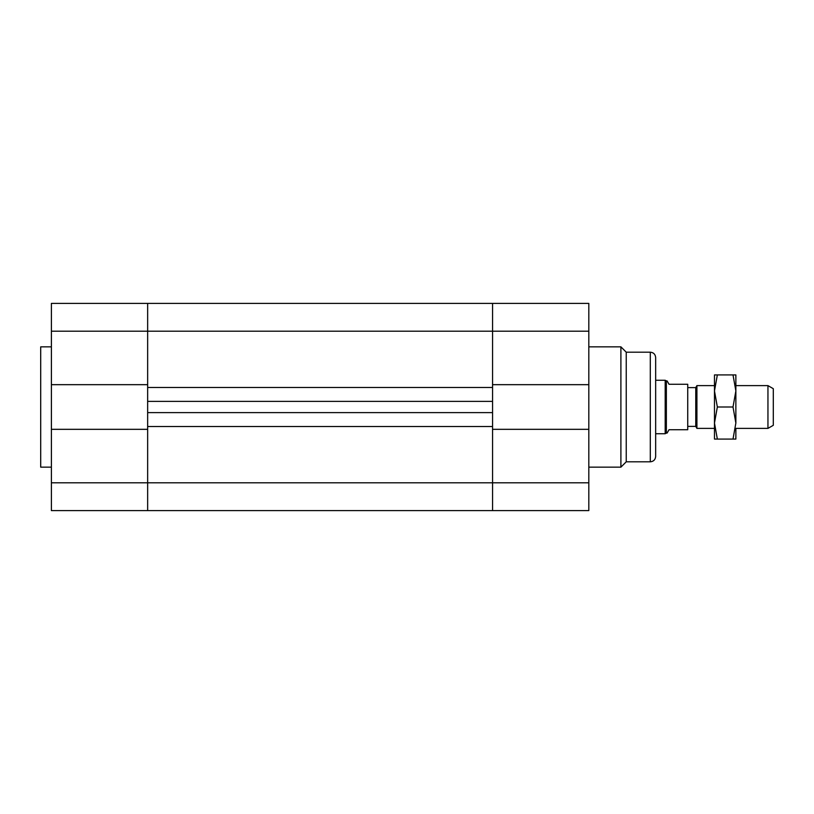 <?xml version="1.0" encoding="UTF-8"?>
<svg xmlns="http://www.w3.org/2000/svg" width="814" height="814" viewBox="0 0 814 814"><rect width="100%" height="100%" fill="white"/><g stroke="black" fill="none" stroke-linecap="round" stroke-linejoin="round"><path stroke-width="1.22" d="M626.241 352.187L650.305 352.187L650.305 461.813L626.241 461.813L626.241 352.187L620.899 346.845L588.817 346.845M650.305 461.813C653.561 461.497 655.341 459.717 655.657 456.461L655.657 357.539C655.341 354.283 653.561 352.503 650.305 352.187M655.657 407L655.657 380.26L665.191 380.26L665.191 433.74L655.657 433.74M626.241 461.813L620.899 467.155L620.899 346.845M492.562 510.602L588.817 510.602L588.817 429.324L492.562 429.324L492.562 510.602L492.562 412.617L492.562 426.516L147.649 426.516L147.649 510.602L492.562 510.602M51.394 429.324L51.394 510.602L147.649 510.602L147.649 429.324L51.394 429.324L51.394 303.398L147.649 303.398L147.649 331.196L147.649 303.398L492.562 303.398L492.562 331.196L492.562 303.398L588.817 303.398L588.817 429.324M51.394 384.676L147.649 384.676L147.649 331.196L147.649 387.484L492.562 387.484L492.562 401.383L492.562 331.196L492.562 384.676L588.817 384.676M147.649 401.383L147.649 426.516L147.649 412.617L492.562 412.617L492.562 401.383L147.649 401.383L147.649 387.484L147.649 401.383M51.394 467.155L40.7 467.155L40.7 346.845L51.394 346.845M666.351 380.932L667.093 380.932L669.027 384.269L687.738 384.269L687.738 429.731L669.027 429.731L667.093 433.068L666.351 433.068L666.351 380.932L665.191 380.26M666.351 433.068L665.191 433.74M687.738 426.383L695.766 426.383L695.766 387.617L687.738 387.617M695.766 426.383L696.916 428.388L696.916 385.612L695.766 387.617M767.948 428.388L773.3 425.305L773.3 388.695L767.948 385.612L767.948 428.388L735.866 428.388M714.478 428.388L696.916 428.388M735.866 429.059L735.866 439.082L733.007 439.082L735.866 423.046L733.007 407L735.866 390.954L735.866 384.941M735.866 390.954L733.007 374.918L735.866 374.918L735.866 423.046M717.348 439.082L714.478 439.082L714.478 374.918L717.348 374.918L714.478 390.954L717.348 407L714.478 423.046L717.348 439.082L733.007 439.082M717.348 374.918L733.007 374.918M717.348 407L733.007 407M714.478 429.059L714.478 423.046M714.478 390.954L714.478 384.941M51.394 482.804L588.817 482.804M51.394 331.196L588.817 331.196M620.899 467.155L588.817 467.155M767.948 385.612L735.866 385.612M714.478 385.612L696.916 385.612"/></g></svg>
